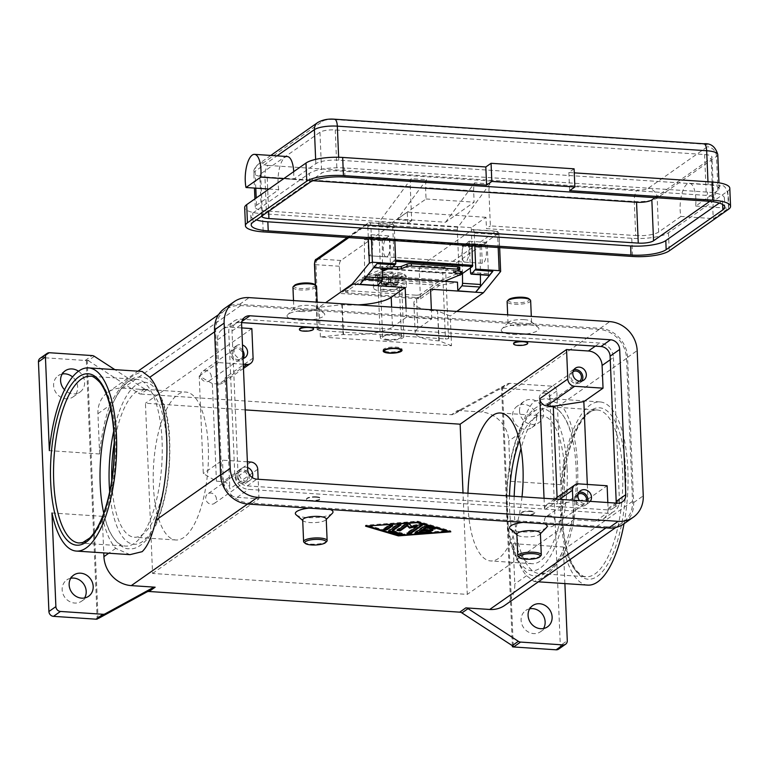 <?xml version="1.0" encoding="UTF-8"?>
<svg xmlns="http://www.w3.org/2000/svg" width="769" height="769" viewBox="0 0 769 769"><rect width="100%" height="100%" fill="white"/><g stroke="black" fill="none" stroke-linecap="round" stroke-linejoin="round"><path stroke-width="0.58" stroke-dasharray="3.85 2.88" d="M110.698 409.021A83.552 30.702 93.8 0 1 114.225 400.524A83.552 30.702 93.8 0 1 127.769 382.203A83.552 30.702 93.8 0 1 136.69 379.348A83.552 30.702 93.8 0 1 162.086 441.012A83.552 30.702 93.8 0 1 134.517 543.241A83.552 30.702 93.8 0 1 125.597 546.086A83.552 30.702 93.8 0 1 106.141 522.122A83.552 30.702 93.8 0 1 103.757 513.231M383.443 350.51A9.42 2.49 -2.4 0 1 383.164 349.953A9.42 2.49 -2.4 0 1 396.064 347.107A9.42 2.49 -2.4 0 1 401.985 349.164A9.42 2.49 -2.4 0 1 401.764 349.741M401.658 349.857A9.42 2.49 -2.4 0 1 389.085 352A9.42 2.49 -2.4 0 1 383.558 350.616M383.856 291.432A16.485 4.354 177.6 0 0 406.436 286.452A16.485 4.354 177.6 0 0 396.064 282.857A16.485 4.354 177.6 0 0 373.494 287.837A16.485 4.354 177.6 0 0 383.856 291.432M383.568 284.617A16.485 4.354 177.6 0 0 385.817 284.722L386.509 279.56L390.796 276.552L400.216 277.186L401.966 275.956L392.546 275.331L392.921 284.405L394.67 283.184L395.487 277.936L397.909 276.244A16.485 4.354 177.6 0 0 395.785 276.052A16.485 4.354 177.6 0 0 393.536 275.956L393.44 273.687L392.459 272.034L388.172 275.042L378.752 274.418L377.012 275.638L386.432 276.263L386.807 285.337L385.067 286.568L383.866 282.732L381.453 284.434A16.485 4.354 177.6 0 0 383.568 284.617M392.546 275.331L396.833 272.322L397.813 273.975L397.909 276.244M457.142 270.842L455.046 270.582A3.297 0.548 0 0 1 453.652 270.294A3.297 0.548 0 0 1 453.489 270.121A3.297 0.548 0 0 1 453.729 269.919L453.729 272.245M459.526 269.852L459.526 267.535A3.297 0.548 180 0 0 459.756 267.333M415.856 295.171A3.297 0.875 177.6 0 0 418.374 295.056A3.297 0.875 177.6 0 0 420.134 294.517L420.23 296.786A3.297 0.875 -2.4 0 1 418.471 297.324A3.297 0.875 -2.4 0 1 415.952 297.44L415.856 295.171L347.675 290.624L347.761 292.893L415.952 297.44M347.761 292.893A3.297 0.875 -2.4 0 1 345.963 292.499A3.297 0.875 -2.4 0 1 345.694 292.182A3.297 0.875 -2.4 0 1 345.925 291.836L345.829 289.567A3.297 0.875 177.6 0 0 345.598 289.913A3.297 0.875 177.6 0 0 345.867 290.23A3.297 0.875 177.6 0 0 347.675 290.624M393.238 266.68L389.027 266.824L385.884 268.477M448.519 338.475A2.355 0.625 -2.4 0 1 447.26 338.869A2.355 0.625 -2.4 0 1 445.453 338.946L442.694 273.13A2.355 0.625 177.6 0 0 444.501 273.053A2.355 0.625 177.6 0 0 445.76 272.668L448.519 338.475L451.134 336.639L451.509 345.723L320.385 336.995L343.541 334.515A37.681 9.949 -2.4 0 0 372.35 333.294A37.681 9.949 -2.4 0 0 392.459 327.046L391.623 307.1M371.437 239.092L370.898 226.144A4.71 1.73 -86.2 0 0 369.466 222.664A4.71 1.73 -86.2 0 0 368.957 222.827L317.501 258.932A4.71 1.73 -86.2 0 0 315.944 264.69L318.702 330.507A2.355 0.625 -2.4 0 1 317.414 330.228A2.355 0.625 -2.4 0 1 317.222 329.997A2.355 0.625 -2.4 0 1 317.386 329.747L315.521 285.164M430.525 289.221L416.567 299.006A37.681 9.949 177.6 0 0 413.885 302.909A37.681 9.949 177.6 0 0 416.942 306.61A37.681 9.949 177.6 0 0 437.58 311.128L439.262 340.888L451.509 345.723M439.262 340.888L438.82 340.859A37.681 9.949 -2.4 0 1 418.182 336.341A37.681 9.949 -2.4 0 1 415.135 332.641A37.681 9.949 -2.4 0 1 417.817 328.738L431.765 318.943L406.417 317.261L392.459 327.046M555.189 521.545A5.796 5.162 54.9 0 0 552.055 516.384A5.796 5.162 54.9 0 0 546.49 516.451A5.796 5.162 54.9 0 0 544.442 520.834A5.796 5.162 54.9 0 0 547.566 525.996A5.796 5.162 54.9 0 0 553.142 525.929A5.796 5.162 54.9 0 0 555.189 521.545M578.999 492.285A7.296 6.508 54.9 0 0 577.019 493.189A7.296 6.508 54.9 0 0 574.443 498.706A7.296 6.508 54.9 0 0 578.384 505.214A7.296 6.508 54.9 0 0 585.411 505.137A7.296 6.508 54.9 0 0 587.872 501.215M590.246 501.369A7.296 6.508 -125.1 0 1 588.9 502.686A7.296 6.508 -125.1 0 1 579.518 500.657M578.125 494.256A5.796 5.162 54.9 0 0 577.884 494.419A5.796 5.162 54.9 0 0 575.837 498.802A5.796 5.162 54.9 0 0 578.97 503.964A5.796 5.162 54.9 0 0 584.536 503.906A5.796 5.162 54.9 0 0 586.43 501.119M211.312 376.454A5.796 5.162 54.9 0 0 208.178 371.292A5.796 5.162 54.9 0 0 202.612 371.35A5.796 5.162 54.9 0 0 200.565 375.733A5.796 5.162 54.9 0 0 203.689 380.895A5.796 5.162 54.9 0 0 209.264 380.838A5.796 5.162 54.9 0 0 211.312 376.454M242.706 350.385A7.296 6.508 54.9 0 0 233.142 348.088A7.296 6.508 54.9 0 0 230.565 353.615A7.296 6.508 54.9 0 0 234.507 360.123A7.296 6.508 54.9 0 0 241.533 360.046A7.296 6.508 54.9 0 0 243.052 358.479A7.296 6.508 -125.1 0 1 234.055 351.164A7.296 6.508 -125.1 0 1 236.631 345.646A7.296 6.508 -125.1 0 1 242.485 345.012M231.959 353.711A5.796 5.162 54.9 0 0 235.093 358.873A5.796 5.162 54.9 0 0 240.668 358.806A5.796 5.162 54.9 0 0 242.716 354.422A5.796 5.162 54.9 0 0 239.582 349.261A5.796 5.162 54.9 0 0 234.007 349.328A5.796 5.162 54.9 0 0 231.959 353.711M550.056 398.996A5.796 5.162 54.9 0 0 546.922 393.834A5.796 5.162 54.9 0 0 541.347 393.901A5.796 5.162 54.9 0 0 539.3 398.284A5.796 5.162 54.9 0 0 542.433 403.446A5.796 5.162 54.9 0 0 548.009 403.379A5.796 5.162 54.9 0 0 550.056 398.996M573.857 369.745A7.296 6.508 54.9 0 0 571.886 370.639A7.296 6.508 54.9 0 0 569.3 376.156A7.296 6.508 54.9 0 0 573.251 382.664A7.296 6.508 54.9 0 0 580.268 382.587A7.296 6.508 54.9 0 0 581.787 381.039M572.992 371.706A5.796 5.162 54.9 0 0 572.751 371.869A5.796 5.162 54.9 0 0 570.704 376.252A5.796 5.162 54.9 0 0 573.828 381.414A5.796 5.162 54.9 0 0 579.403 381.357A5.796 5.162 54.9 0 0 579.634 381.184M216.454 499.004A5.796 5.162 54.9 0 0 213.321 493.842A5.796 5.162 54.9 0 0 207.745 493.9A5.796 5.162 54.9 0 0 205.698 498.283A5.796 5.162 54.9 0 0 208.832 503.445A5.796 5.162 54.9 0 0 214.397 503.387A5.796 5.162 54.9 0 0 216.454 499.004M235.698 476.165A7.296 6.508 54.9 0 0 239.64 482.672A7.296 6.508 54.9 0 0 246.666 482.596A7.296 6.508 54.9 0 0 249.252 477.068A7.296 6.508 54.9 0 0 245.301 470.561A7.296 6.508 54.9 0 0 238.284 470.638A7.296 6.508 54.9 0 0 235.698 476.165M252.222 477.549A7.296 6.508 -125.1 0 1 250.156 480.144A7.296 6.508 -125.1 0 1 243.129 480.221A7.296 6.508 -125.1 0 1 239.188 473.714A7.296 6.508 -125.1 0 1 241.774 468.186A7.296 6.508 -125.1 0 1 247.618 467.552M237.102 476.261A5.796 5.162 54.9 0 0 240.226 481.423A5.796 5.162 54.9 0 0 245.801 481.356A5.796 5.162 54.9 0 0 247.849 476.972A5.796 5.162 54.9 0 0 244.715 471.81A5.796 5.162 54.9 0 0 239.149 471.868A5.796 5.162 54.9 0 0 237.102 476.261M383.135 270.034A2.355 0.865 93.8 0 1 382.693 268.852L456.997 273.802A2.355 0.865 -86.2 0 0 457.68 275.091A2.355 0.865 -86.2 0 0 457.93 275.004L462.063 271.938M388.191 255.404A9.42 3.461 -86.2 0 0 390.268 244.955A9.42 3.461 -86.2 0 0 387.403 238.082A9.42 3.461 -86.2 0 0 385.375 239.553L367.89 238.39A9.42 3.461 93.8 0 1 368.918 237.237A9.42 3.461 93.8 0 1 369.927 236.919A9.42 3.461 93.8 0 1 372.792 243.869A9.42 3.461 93.8 0 1 370.706 254.241A9.42 3.461 93.8 0 1 368.678 255.712A9.42 3.461 93.8 0 1 368.611 255.712L386.096 256.875A9.42 3.461 93.8 0 1 383.289 249.925A9.42 3.461 93.8 0 1 385.375 239.553L464.043 244.792A9.42 3.461 93.8 0 1 466.081 243.312A9.42 3.461 93.8 0 1 468.946 250.194A9.42 3.461 93.8 0 1 466.87 260.643A9.42 3.461 93.8 0 1 464.832 262.114A9.42 3.461 93.8 0 1 464.774 262.114L482.259 263.277A9.42 3.461 -86.2 0 0 482.317 263.277A9.42 3.461 -86.2 0 0 484.355 261.806A9.42 3.461 -86.2 0 0 486.431 251.434A9.42 3.461 -86.2 0 0 483.566 244.484A9.42 3.461 -86.2 0 0 482.557 244.802A9.42 3.461 -86.2 0 0 481.529 245.955L464.043 244.792A9.42 3.461 -86.2 0 0 461.967 255.164A9.42 3.461 -86.2 0 0 464.774 262.114L386.096 256.875A9.42 3.461 -86.2 0 0 386.153 256.875A9.42 3.461 -86.2 0 0 388.191 255.404M727.897 194.634A21.196 7.786 -86.2 0 0 722.197 185.483A21.196 7.786 -86.2 0 0 714.507 196.566A21.196 7.786 -86.2 0 0 713.67 218.636L728.474 208.245A21.196 7.786 -86.2 0 0 727.897 194.634M293.71 171.65A21.196 7.786 93.8 0 1 293.575 179.302L315.828 163.691A17.658 4.662 -2.4 0 1 338.764 160.192L708.095 184.771A17.658 4.662 -2.4 0 1 719.198 188.626A17.658 4.662 -2.4 0 1 717.948 190.452L695.695 206.063A21.196 7.786 -86.2 0 0 695.118 192.452A21.196 7.786 -86.2 0 0 689.409 183.301A21.196 7.786 -86.2 0 0 681.719 194.384A21.196 7.786 -86.2 0 0 680.892 216.454L713.67 218.636M293.575 179.302L283.742 178.648M268.939 189.03L278.772 189.693L256.519 205.304A17.658 4.662 -2.4 0 0 255.26 207.13A17.658 4.662 -2.4 0 0 266.362 210.985L411.694 220.655L410.271 186.617A9.42 3.461 93.8 0 1 411.021 179.475A9.42 3.461 93.8 0 1 411.271 178.629L426.574 179.648A9.42 3.461 -86.2 0 0 426.324 180.494A9.42 3.461 -86.2 0 0 425.565 187.636L426.045 198.979L397.458 219.04L445.53 222.241L474.117 202.18L473.646 190.827A9.42 3.461 93.8 0 1 474.396 183.695A9.42 3.461 93.8 0 1 474.656 182.849L489.949 183.868A9.42 3.461 -86.2 0 0 489.699 184.714A9.42 3.461 -86.2 0 0 488.94 191.846L490.372 225.894L635.703 235.564L634.271 201.526A9.42 3.461 93.8 0 1 635.031 194.384A9.42 3.461 93.8 0 1 637.386 190.001A8.238 2.172 177.6 0 0 648.084 188.367L707.393 146.754A8.238 2.172 177.6 0 0 702.799 144.101L333.467 119.522A9.42 3.461 93.8 0 1 334.467 119.195M530.648 300.65A11.775 3.105 -2.4 0 1 514.519 304.207A11.775 3.105 -2.4 0 1 507.117 301.64M528.985 298.814A10.593 2.797 -2.4 0 1 525.977 301.804A10.593 2.797 -2.4 0 1 514.913 302.765A10.593 2.797 -2.4 0 1 508.617 299.67M524.15 319.644A11.775 3.105 -2.4 0 1 531.071 321.384A11.775 3.105 -2.4 0 1 531.552 322.211A11.775 3.105 -2.4 0 1 515.422 325.768A11.775 3.105 -2.4 0 1 508.021 323.201A11.775 3.105 -2.4 0 1 508.434 322.326A11.775 3.105 -2.4 0 1 524.15 319.644M513.096 334.409A18.841 4.97 177.6 0 0 532.763 332.698A18.841 4.97 177.6 0 0 538.117 327.392A18.841 4.97 177.6 0 0 527.053 324.614A18.841 4.97 177.6 0 0 501.917 328.911A18.841 4.97 177.6 0 0 513.096 334.409M521.824 341.244A7.065 1.865 -2.4 0 1 523.256 341.292A7.065 1.865 -2.4 0 1 524.573 341.426M527.707 342.83A7.065 1.865 -2.4 0 1 518.027 344.964A7.065 1.865 -2.4 0 1 513.586 343.426M540.886 555.699A11.775 3.105 -2.4 0 1 525.179 558.381A11.775 3.105 -2.4 0 1 518.258 556.641M540.396 533.273A11.775 3.105 -2.4 0 1 539.982 534.138A11.775 3.105 -2.4 0 1 524.275 536.82A11.775 3.105 -2.4 0 1 517.354 535.089A11.775 3.105 -2.4 0 1 516.874 534.253M546.509 527.553A18.841 4.97 -2.4 0 1 521.372 531.85A18.841 4.97 -2.4 0 1 510.299 529.072M523.112 522.372A18.841 4.97 -2.4 0 1 535.33 522.055A18.841 4.97 -2.4 0 1 544.596 523.804M525.14 514.721A7.065 1.865 -2.4 0 1 520.7 513.183A7.065 1.865 -2.4 0 1 530.379 511.049A7.065 1.865 -2.4 0 1 534.82 512.587A7.065 1.865 -2.4 0 1 525.14 514.721M530.399 511.5A7.065 1.865 177.6 0 0 520.719 513.634A7.065 1.865 177.6 0 0 525.16 515.172A7.065 1.865 177.6 0 0 534.84 513.038A7.065 1.865 177.6 0 0 530.399 511.5M292.951 287.385A11.775 3.105 177.6 0 0 300.352 289.951A11.775 3.105 177.6 0 0 316.482 286.395M294.45 285.414A10.593 2.797 177.6 0 0 300.737 288.51A10.593 2.797 177.6 0 0 311.801 287.548A10.593 2.797 177.6 0 0 314.819 284.568M301.256 311.512A11.775 3.105 177.6 0 0 317.386 307.956A11.775 3.105 177.6 0 0 316.895 307.129A11.775 3.105 177.6 0 0 309.974 305.389A11.775 3.105 177.6 0 0 294.267 308.071A11.775 3.105 177.6 0 0 293.854 308.946A11.775 3.105 177.6 0 0 301.256 311.512M298.92 320.154A18.841 4.97 177.6 0 0 318.587 318.443A18.841 4.97 177.6 0 0 323.951 313.137A18.841 4.97 177.6 0 0 312.877 310.359A18.841 4.97 177.6 0 0 287.741 314.656A18.841 4.97 177.6 0 0 298.92 320.154M307.658 326.988A7.065 1.865 -2.4 0 1 309.09 327.036A7.065 1.865 -2.4 0 1 310.407 327.171M313.492 328.805A7.065 1.865 -2.4 0 1 303.861 330.708A7.065 1.865 -2.4 0 1 299.41 329.17M304.091 542.395A11.775 3.105 177.6 0 0 311.003 544.125A11.775 3.105 177.6 0 0 326.719 541.443M302.698 519.998A11.775 3.105 177.6 0 0 303.188 520.834A11.775 3.105 177.6 0 0 310.099 522.564A11.775 3.105 177.6 0 0 325.816 519.882A11.775 3.105 177.6 0 0 326.229 519.017M332.343 513.298A18.841 4.97 -2.4 0 1 307.196 517.595A18.841 4.97 -2.4 0 1 296.132 514.817M308.936 508.117A18.841 4.97 -2.4 0 1 321.154 507.8A18.841 4.97 -2.4 0 1 330.43 509.549M316.203 496.793A7.065 1.865 177.6 0 0 306.533 498.927A7.065 1.865 177.6 0 0 310.974 500.465A7.065 1.865 177.6 0 0 320.644 498.331A7.065 1.865 177.6 0 0 316.203 496.793M316.222 497.245A7.065 1.865 177.6 0 0 306.552 499.379A7.065 1.865 177.6 0 0 310.993 500.917A7.065 1.865 177.6 0 0 320.663 498.783A7.065 1.865 177.6 0 0 316.222 497.245M514.173 496.303A83.552 30.702 -86.2 0 0 514.259 511.991A83.552 30.702 -86.2 0 0 539.655 573.645A83.552 30.702 -86.2 0 0 548.576 570.8A83.552 30.702 -86.2 0 0 562.11 552.469A83.552 30.702 -86.2 0 0 576.144 468.561A83.552 30.702 -86.2 0 0 570.204 430.871A83.552 30.702 -86.2 0 0 550.748 406.907A83.552 30.702 -86.2 0 0 541.828 409.762A83.552 30.702 -86.2 0 0 521.026 448.356M519.46 440.618A74.132 27.242 93.8 0 1 541.972 415.76A74.132 27.242 93.8 0 1 564.504 470.474A74.132 27.242 93.8 0 1 532.119 563.706A74.132 27.242 93.8 0 1 509.587 509.001A74.132 27.242 93.8 0 1 509.491 495.995M522.007 496.832A74.132 27.242 93.8 0 1 490.603 560.937A74.132 27.242 93.8 0 1 468.061 506.233A74.132 27.242 93.8 0 1 467.965 493.227M114.283 442.598A74.132 27.242 93.8 0 1 144.226 389.287A74.132 27.242 93.8 0 1 166.758 444.001A74.132 27.242 93.8 0 1 134.373 537.233A74.132 27.242 93.8 0 1 111.841 482.528A74.132 27.242 93.8 0 1 111.765 480.423M208.284 446.76A74.132 27.242 -86.2 0 0 185.742 392.055A74.132 27.242 -86.2 0 0 153.367 485.287A74.132 27.242 -86.2 0 0 175.899 539.992A74.132 27.242 -86.2 0 0 208.284 446.76M624.034 523.718A91.799 33.73 -86.2 0 0 599.964 401.918A91.799 33.73 -86.2 0 0 590.159 405.052A91.799 33.73 -86.2 0 0 560.745 484.672L510.472 481.327L508.79 441.002A28.261 25.204 54.9 0 0 481.423 412.03L457.555 410.444A4.71 4.201 54.9 0 0 458.68 410.358A4.71 4.201 54.9 0 0 459.718 409.973L507.559 383.827A4.71 4.201 -125.1 0 1 508.597 383.443A4.71 4.201 -125.1 0 1 509.722 383.356L552.257 386.192A4.71 4.201 -125.1 0 1 555.401 387.73A4.71 4.201 -125.1 0 1 556.814 391.017L560.745 484.672M504.781 605.366A28.261 25.204 54.9 0 0 514.778 583.979L513.086 543.664A91.799 33.73 -86.2 0 0 526.573 575.712L534.147 581.537L541.587 578.25C550.7 573.03 559.044 562.812 566.628 547.605A91.799 33.73 -86.2 0 0 560.63 404.629L546.336 398.352L534.176 401.331C528.572 406.782 524.045 417.25 520.575 432.736A91.799 33.73 -86.2 0 0 510.472 481.327M146.869 389.758L140.765 394.045A4.71 4.201 -125.1 0 1 139.631 393.815A4.71 4.201 -125.1 0 1 138.555 393.295L144.659 389.008A4.71 4.201 54.9 0 0 145.735 389.527A4.71 4.201 54.9 0 0 146.869 389.758L123.011 388.172A28.261 25.204 54.9 0 0 107.92 392.277A28.261 25.204 54.9 0 0 97.932 413.664L99.614 453.979A91.799 33.73 93.8 0 1 109.717 405.388C117.301 390.181 125.645 379.973 134.758 374.743L142.198 371.456M99.614 453.979L49.351 450.634M51.965 512.971L102.229 516.316L103.767 552.892M130.009 554.641L115.715 548.364A91.799 33.73 93.8 0 1 102.229 516.316M509.722 383.356L502.743 388.258A4.71 4.201 54.9 0 0 501.619 388.335A4.71 4.201 54.9 0 0 501.58 388.345L502.445 387.73A4.71 4.201 54.9 0 0 501.455 388.105L453.614 414.26A4.71 4.201 -125.1 0 1 452.576 414.645A4.71 4.201 -125.1 0 1 451.451 414.722L457.555 410.444M94.356 356.326L88.252 360.603A4.71 4.201 54.9 0 0 87.214 360.094L86.349 360.709A4.71 4.201 54.9 0 0 86.301 360.69A4.71 4.201 54.9 0 0 85.167 360.459L42.631 357.633A4.71 4.201 54.9 0 0 40.113 358.316M556.814 391.017L549.835 395.92A4.71 4.201 54.9 0 0 548.422 392.623A4.71 4.201 54.9 0 0 545.279 391.085L552.257 386.192M558.64 649.113A4.71 4.201 54.9 0 0 559.159 648.68A4.71 4.201 54.9 0 0 560.303 645.556L567.282 640.654M78.476 371.225A12.948 11.554 -125.1 0 1 84.628 382.222A12.948 11.554 -125.1 0 1 80.043 392.027A12.948 11.554 -125.1 0 1 64.558 389.777M62.202 374.013A12.948 11.554 54.9 0 0 58.184 375.714A12.948 11.554 54.9 0 0 53.609 385.519A12.948 11.554 54.9 0 0 60.607 397.064A12.948 11.554 54.9 0 0 73.065 396.919A12.948 11.554 54.9 0 0 77.65 387.124A12.948 11.554 54.9 0 0 72.565 376.935M529.697 608.808A12.948 11.554 54.9 0 0 525.688 610.509A12.948 11.554 54.9 0 0 521.103 620.314A12.948 11.554 54.9 0 0 528.101 631.858A12.948 11.554 54.9 0 0 540.569 631.714A12.948 11.554 54.9 0 0 543.529 628.523M70.758 578.269A12.948 11.554 54.9 0 0 66.749 579.961A12.948 11.554 54.9 0 0 62.164 589.765A12.948 11.554 54.9 0 0 69.172 601.31A12.948 11.554 54.9 0 0 81.629 601.175A12.948 11.554 54.9 0 0 84.59 597.974M519.527 411.165A12.948 11.554 -125.1 0 1 524.102 401.37A12.948 11.554 -125.1 0 1 536.56 401.226A12.948 11.554 -125.1 0 1 543.558 412.77A12.948 11.554 -125.1 0 1 538.982 422.575A12.948 11.554 -125.1 0 1 526.525 422.71A12.948 11.554 -125.1 0 1 519.527 411.165M536.589 417.663A12.948 11.554 54.9 0 0 529.581 406.128A12.948 11.554 54.9 0 0 517.124 406.263A12.948 11.554 54.9 0 0 512.548 416.067A12.948 11.554 54.9 0 0 519.546 427.602A12.948 11.554 54.9 0 0 532.004 427.468A12.948 11.554 54.9 0 0 536.589 417.663M607.443 526.861L249.041 503.003A28.261 25.204 -125.1 0 1 221.674 474.021L215.676 331.055A28.261 25.204 -125.1 0 1 225.673 309.667A28.261 25.204 -125.1 0 1 240.764 305.562L599.166 329.42A28.261 25.204 -125.1 0 1 626.533 358.392L632.531 501.369A28.261 25.204 -125.1 0 1 622.534 522.757A28.261 25.204 -125.1 0 1 607.443 526.861L605.972 527.89M564.888 583.584L563.35 547.009A91.799 33.73 -86.2 0 0 587.766 585.113M513.086 543.664L563.35 547.009M549.835 395.92L560.303 645.556M513.279 646.114L502.445 387.73M87.214 360.094L98.047 618.478M88.252 360.603L138.555 393.295M140.765 394.045L451.451 414.722M512.365 645.681L501.58 388.345M502.743 388.258L545.279 391.085M86.349 360.709L97.173 619.093M144.659 389.008L114.841 369.629M245.205 409.887L145.437 403.244L152.57 573.453L467.273 594.399L463.015 492.9M218.905 384.048A7.065 6.296 54.9 0 0 222.674 383.02A7.065 6.296 54.9 0 0 225.173 377.675L229.835 488.873A7.065 6.296 54.9 0 0 222.991 481.634L216.435 481.192L203.304 473.617L199.209 376.031L212.35 383.606L218.905 384.048L243.398 366.861M212.35 383.606L216.435 481.192M247.378 461.813L222.491 460.16L203.304 473.617M544.048 498.293L544.539 509.818A7.065 6.296 54.9 0 1 547.028 504.474A7.065 6.296 54.9 0 1 550.806 503.445L557.362 503.887L557.092 497.418M587.314 484.441L587.939 499.216L557.362 503.887M587.939 499.216L607.126 485.758M607.827 502.541L608.077 508.453A14.13 12.602 -125.1 0 1 603.079 519.142A14.13 12.602 -125.1 0 1 595.533 521.199L573.684 519.738L467.273 594.399M613.422 357.527L619.42 500.494A14.13 12.602 -125.1 0 1 614.421 511.193A14.13 12.602 -125.1 0 1 606.876 513.24L248.464 489.382A14.13 12.602 -125.1 0 1 234.785 474.896L228.787 331.92A14.13 12.602 -125.1 0 1 233.786 321.231A14.13 12.602 -125.1 0 1 241.331 319.183L599.743 343.032A14.13 12.602 -125.1 0 1 613.422 357.527L610.25 359.748M680.892 216.454L658.629 232.065A17.658 4.662 -2.4 0 1 635.703 235.564M278.772 189.693A21.196 7.786 93.8 0 1 279.608 167.623A21.196 7.786 93.8 0 1 287.298 156.54M411.694 220.655L407.772 223.404L262.44 213.734A28.261 7.459 -2.4 0 1 244.677 207.572M729.791 188.184A28.261 7.459 -2.4 0 1 727.782 191.106L668.472 232.719A28.261 7.459 -2.4 0 1 631.772 238.313L486.45 228.643L490.372 225.894M695.695 206.063L728.474 208.245M574.107 168.824L568.877 172.496L574.28 172.852M719.284 203.054L722.485 200.815A27.078 7.152 177.6 0 0 724.408 198.008A27.078 7.152 177.6 0 0 707.374 192.106L344.599 167.959A27.078 7.152 177.6 0 0 309.436 173.323L252.741 213.1A27.078 7.152 177.6 0 0 250.819 215.906A27.078 7.152 177.6 0 0 256.317 219.934M709.768 201.343L712.863 199.171A11.775 3.105 177.6 0 0 713.699 197.95A11.775 3.105 177.6 0 0 706.298 195.384L336.957 170.805A11.775 3.105 177.6 0 0 321.673 173.131L262.364 214.743A11.775 3.105 177.6 0 0 261.527 215.964A11.775 3.105 177.6 0 0 261.585 216.243M655.053 197.671L711.152 158.318A11.775 3.105 177.6 0 0 711.988 157.097A11.775 3.105 177.6 0 0 704.587 154.531L335.246 129.951A11.775 3.105 177.6 0 0 319.962 132.287L260.653 173.89A11.775 3.105 177.6 0 0 259.807 175.111A11.775 3.105 177.6 0 0 267.218 177.677L313.031 180.734M568.877 172.496L569.637 190.645M471.993 245.792L471.234 227.643L485.97 217.3L486.45 228.643M461.198 274.389L462.063 273.793M489.949 183.868L457.901 227.22A2.355 0.865 -86.2 0 0 457.315 229.902L459.141 273.495A2.355 0.865 -86.2 0 0 459.622 275.119M445.53 222.241L474.656 182.849M411.271 178.629L379.223 221.991A2.355 0.865 93.8 0 0 378.646 224.663L380.472 268.256A2.355 0.865 93.8 0 0 381.184 269.996L382.491 270.082M382.491 269.179L381.434 269.919A2.355 0.865 93.8 0 1 381.184 269.996M407.772 223.404L407.291 212.061L392.555 222.404L394.132 260.076L393.824 261.229L383.693 268.333M426.045 198.979L474.117 202.18M426.574 179.648L397.458 219.04M455.421 270.621L397.112 266.747M471.234 227.643L392.555 222.404M485.97 217.3L407.291 212.061M420.23 296.786L436.811 285.155A140.121 51.485 93.8 0 1 442.137 282.242L444.386 281.31M456.997 273.802L442.137 279.916A142.476 52.35 -86.2 0 0 436.359 283.127L420.134 294.517M459.526 267.535L453.729 269.919M345.829 289.567L362.055 278.186A142.476 52.35 93.8 0 1 367.832 274.975L382.693 268.852M395.487 277.936L391.113 277.647L390.296 282.896L388.556 284.117L388.172 275.042M388.556 284.117L384.183 283.828L378.752 274.418M401.966 275.956L397.294 284.703L392.921 284.405M377.012 275.638L382.443 285.049L386.807 285.337M397.294 284.703L395.554 285.924L400.216 277.186M385.817 284.722L388.239 283.021L389.431 286.856L391.181 285.635L390.796 276.552M391.181 285.635L395.554 285.924M382.443 285.049L384.183 283.828M386.432 276.263L382.145 279.272L381.453 284.434M386.509 279.56A14.13 3.73 -2.4 0 0 402.6 276.667A14.13 3.73 -2.4 0 0 396.833 272.322L397.102 272.245C404.119 273.697 407.099 275.408 406.051 277.378A16.485 4.354 -2.4 0 1 385.721 282.454M383.866 282.732L388.239 283.021M389.431 286.856L385.067 286.568M390.296 282.896L394.67 283.184M381.357 282.165A16.485 4.354 -2.4 0 1 373.109 278.762L375.022 275.331L377.762 273.947C378.598 273.072 383.577 272.409 392.699 271.947L392.459 272.034A14.13 3.73 -2.4 0 0 376.377 274.927A14.13 3.73 -2.4 0 0 382.145 279.272M393.536 275.956L391.113 277.647M199.209 376.031L218.406 362.574L217.454 339.879A14.13 12.602 -125.1 0 1 222.452 329.18A14.13 12.602 -125.1 0 1 229.989 327.133L241.764 327.921M224.529 308.456A28.261 25.204 -125.1 0 1 239.62 304.361L600.214 328.353A28.261 25.204 -125.1 0 1 627.581 357.335L633.666 502.58A28.261 25.204 -125.1 0 1 623.678 523.968M241.697 322.596L240.38 322.509A9.42 8.401 54.9 0 0 235.352 323.874A9.42 8.401 54.9 0 0 232.017 331.006L238.111 476.251A9.42 8.401 54.9 0 0 247.233 485.912L607.827 509.905A9.42 8.401 54.9 0 0 612.855 508.54A9.42 8.401 54.9 0 0 616.104 503.089M417.077 525.602L407.022 532.657L407.608 533.186M421.825 524.794L422.498 524.227L419.787 523.939L411.684 525.611L409.329 523.247L405.984 523.314L397.006 529.62L397.592 530.139M411.723 526.525L411.684 525.611M400.245 524.573L400.918 524.006L397.515 523.968L388.614 530.216L389.172 530.764M401.408 533.773L401.985 533.052L392.267 530.168M448.356 531.119L450.759 530.937L417.952 521.209L365.525 525.256L367.967 525.986M368.841 526.246L398.332 534.984L447.5 531.187M368.803 525.477L399.082 534.455L447.481 530.716L417.202 521.738L368.822 525.919M417.99 522.122L417.952 521.209M365.563 526.169L365.525 525.256M450.797 531.84L450.759 530.937M399.121 535.359L399.082 534.455M392.18 525.198L392.853 524.631L389.45 524.593L383.568 528.716L384.144 529.245M434.158 528.418L434.735 527.697L427.17 525.448L424.142 525.688L415.087 532.033L415.673 532.561M429.246 531.648L430.592 531.139L428.573 530.764L419.499 531.456M431.544 530.052L432.851 529.553L431.745 529.168L423.546 528.62M152.57 573.453L258.98 498.793L237.131 497.341A14.13 12.602 -125.1 0 1 223.443 482.855L222.491 460.16M243.292 364.227L218.406 362.574M251.848 328.594L145.437 403.244M258.98 498.793L258.163 479.27M573.684 519.738L572.867 500.215M320.385 336.995L320.01 327.911L451.134 336.639L450.269 315.992L438.013 311.157M456.757 311.435L450.269 315.992M343.099 334.486L341.859 304.755L319.145 307.264L325.633 302.707M358.046 304.87A37.681 9.949 177.6 0 1 342.292 304.784L341.859 304.755M431.765 318.943L431.38 309.753M406.032 308.061L406.417 317.261M319.145 307.264L320.01 327.911L317.386 329.747M318.702 330.507L445.453 338.946M394.824 240.649L394.276 227.701A4.71 1.73 -86.2 0 0 392.844 224.221A4.71 1.73 -86.2 0 0 392.344 224.385L340.878 260.489A4.71 1.73 -86.2 0 0 339.331 266.247L340.465 293.479L420.46 298.805L419.316 271.572A4.71 1.73 93.8 0 1 420.864 265.814L472.329 229.71A4.71 1.73 93.8 0 1 472.829 229.547A4.71 1.73 93.8 0 1 474.262 233.026L474.809 245.974M420.46 298.805L439.647 285.347L457.468 282.185M462.467 273.504L462.246 246.128L465.735 243.677L469.225 241.235L470.34 267.977M382.549 277.196L377.483 276.859L359.661 280.022L340.465 293.479M377.848 285.501L377.483 276.859M391.258 268.842A2.355 0.865 93.8 0 1 390.546 267.103L389.239 235.91L382.26 240.803L382.481 268.256M359.921 284.309L364.016 279.31A2.355 0.865 -86.2 0 0 364.641 276.782L364.333 239.611L371.312 234.718L372.619 265.911A2.355 0.865 -86.2 0 0 373.34 267.641A2.355 0.865 -86.2 0 0 373.753 267.41L377.012 263.632M489.161 275.35A2.355 0.865 93.8 0 1 488.45 273.62L487.142 242.427L480.164 247.32L480.385 274.773M469.225 241.235L487.142 242.427M462.246 246.128L480.164 247.32M364.333 239.611L382.26 240.803M371.312 234.718L389.239 235.91M492.842 271.342L474.915 269.948M394.93 264.623L377.012 263.431M481.529 245.955L482.259 263.277M368.611 255.712L367.89 238.39M439.647 285.347L359.661 280.022M382.501 271.255L367.832 277.292A140.121 51.485 -86.2 0 0 362.507 280.214L345.925 291.836M394.324 284.088A11.775 3.105 177.6 0 0 378.194 287.635A11.775 3.105 177.6 0 0 385.605 290.201A11.775 3.105 177.6 0 0 401.726 286.654A11.775 3.105 177.6 0 0 394.324 284.088M387.691 340.129A11.775 3.105 -2.4 0 1 380.29 337.562A11.775 3.105 -2.4 0 1 396.419 334.015A11.775 3.105 -2.4 0 1 403.821 336.582A11.775 3.105 -2.4 0 1 387.691 340.129M395.545 334.621A9.42 2.49 -2.4 0 1 401.466 336.678A9.42 2.49 -2.4 0 1 388.566 339.523A9.42 2.49 -2.4 0 1 382.645 337.466A9.42 2.49 -2.4 0 1 395.545 334.621M393.449 284.693A9.42 2.49 -2.4 0 1 399.371 286.75A9.42 2.49 -2.4 0 1 386.471 289.596A9.42 2.49 -2.4 0 1 380.549 287.539A9.42 2.49 -2.4 0 1 393.449 284.693M567.118 468.638A81.197 29.837 93.8 0 1 540.328 567.983A81.197 29.837 93.8 0 1 506.973 510.837A81.197 29.837 93.8 0 1 533.763 411.482A81.197 29.837 93.8 0 1 567.118 468.638M397.813 273.975A16.485 4.354 -2.4 0 1 406.051 277.378L406.436 286.452M387.518 267.333L387.518 268.592M472.329 229.71L495.717 231.267A2.355 2.096 -125.1 0 1 497.995 233.68L446.529 269.784A2.355 0.865 -86.2 0 0 445.76 272.668M419.316 271.572L442.694 273.13A4.71 1.73 93.8 0 1 444.251 267.372A2.355 2.096 -125.1 0 1 446.529 269.784M500.494 271.851L498.966 235.333A2.355 0.865 -86.2 0 0 497.995 233.68M474.262 233.026L497.649 234.583A2.355 0.625 -2.4 0 1 498.937 234.862A2.355 0.625 -2.4 0 1 499.129 235.093A2.355 0.625 -2.4 0 1 498.966 235.333M348.857 237.592L366.871 224.952A2.355 2.096 -125.1 0 1 368.957 222.827L392.344 224.385M339.331 266.247L315.944 264.69A2.355 0.625 -2.4 0 1 314.656 264.411A2.355 0.625 -2.4 0 1 314.463 264.18M366.871 224.952A2.355 0.865 93.8 0 1 367.832 226.605A2.355 0.625 -2.4 0 1 369.091 226.221A2.355 0.625 -2.4 0 1 370.898 226.144L394.276 227.701M367.832 226.605L368.351 238.89M416.567 299.006L417.817 328.738M461.823 274.139L461.823 272.274M717.775 154.579A17.658 4.662 -2.4 0 1 716.516 156.415L657.207 198.027A17.658 4.662 -2.4 0 1 634.271 201.526L488.94 191.846M473.646 190.827L425.565 187.636M333.467 119.522A8.238 2.172 177.6 0 0 322.759 121.156L263.45 162.768A8.238 2.172 177.6 0 0 268.045 165.412A9.42 3.461 -86.2 0 0 265.69 169.805A9.42 3.461 -86.2 0 0 264.94 176.937A17.658 4.662 -2.4 0 1 253.837 173.092A17.658 4.662 -2.4 0 1 255.087 171.256L277.042 155.857M268.045 165.412L637.386 190.001M322.759 121.156A9.42 8.401 54.9 0 0 317.732 122.521M263.45 162.768A9.42 8.401 54.9 0 0 258.422 164.133A9.42 8.401 54.9 0 0 257.384 165.008A9.42 8.401 54.9 0 0 255.087 171.256L255.798 188.165M658.629 232.065L657.207 198.027A9.42 8.401 54.9 0 0 654.381 191.433A9.42 8.401 54.9 0 0 648.084 188.367M717.948 190.452L716.516 156.415A9.42 8.401 54.9 0 0 713.69 149.82A9.42 8.401 54.9 0 0 707.393 146.754M703.808 143.784A9.42 3.461 -86.2 0 0 702.799 144.101M113.754 430.919A81.197 29.837 93.8 0 1 146.148 382.433A81.197 29.837 93.8 0 1 169.372 442.165A81.197 29.837 93.8 0 1 144.053 540.376A81.197 29.837 93.8 0 1 109.688 491.939M622.63 471.657A83.552 30.702 -86.2 0 0 597.234 410.002A83.552 30.702 -86.2 0 0 588.304 412.847A83.552 30.702 -86.2 0 0 560.736 515.086A83.552 30.702 -86.2 0 0 586.132 576.74A83.552 30.702 -86.2 0 0 595.052 573.885A83.552 30.702 -86.2 0 0 622.63 471.657M562.052 515.836A85.907 31.567 93.8 0 1 590.4 410.723A85.907 31.567 93.8 0 1 625.687 471.195A85.907 31.567 93.8 0 1 597.34 576.308A85.907 31.567 93.8 0 1 562.052 515.836M136.69 379.348L90.213 376.252A83.552 30.702 93.8 0 1 115.61 437.917A83.552 30.702 93.8 0 1 88.041 540.146A83.552 30.702 93.8 0 1 79.111 542.991L125.597 546.086M459.718 409.973L453.614 414.26M85.167 360.459L92.145 355.566M501.455 388.105L507.559 383.827M249.041 503.003L247.57 504.031M49.61 352.74L42.631 357.633M599.166 329.42L481.423 412.03M240.764 305.562L123.011 388.172M115.715 548.364L108.775 553.228M526.573 575.712L514.778 583.979M632.531 501.369L566.628 547.605M97.932 413.664L109.717 405.388M214.618 331.795L215.676 331.055M520.575 432.736L508.79 441.002M221.674 474.021L220.607 474.771M626.533 358.392L560.63 404.629M250.905 462.054L222.991 481.634M257.74 469.292L229.835 488.873M608.077 508.453L615.758 503.07M616.142 502.791L619.42 500.494M578.721 483.864L550.806 503.445M410.271 186.617L264.94 176.937L266.362 210.985M708.095 184.771L707.97 181.753M338.764 160.192L338.639 157.261M256.519 205.304L256.212 197.96M315.646 159.385L315.828 163.691M722.629 204.448L722.485 200.815M707.759 201.18L707.374 192.106M344.983 177.033L344.599 167.959M309.82 182.397L309.436 173.323M253.126 222.174L252.741 213.1M267.218 177.677L268.621 211.302M711.152 158.318L712.863 199.171M704.587 154.531L706.298 195.384M727.782 191.106L728.541 209.264M668.472 232.719L669.232 250.877M631.772 238.313L632.541 256.471M262.44 213.734L263.2 231.892M335.246 129.951L336.957 170.805M260.653 173.89L262.364 214.743M319.962 132.287L321.673 173.131M457.901 227.22L379.223 221.991M459.458 275.11L457.93 275.004M395.689 261.354L393.824 261.229M382.491 269.986L381.434 269.919M457.315 229.902L378.646 224.663M459.141 273.495L380.472 268.256M395.641 260.172L394.132 260.076M367.832 274.975L442.137 279.916M373.494 287.837L373.109 278.762A16.485 4.354 -2.4 0 1 393.44 273.687M229.989 327.133L241.331 319.183M217.454 339.879L228.787 331.92M595.533 521.199L606.876 513.24M600.214 328.353L609.807 321.625M239.62 304.361L249.214 297.622M633.666 502.58L643.259 495.842M627.581 357.335L637.174 350.606M240.38 322.509L241.947 321.413M232.017 331.006L241.61 324.278M238.111 476.251L247.705 469.523M247.233 485.912L256.827 479.174M607.827 509.905L617.42 503.176M397.044 530.523L397.006 529.62M406.022 524.227L405.984 523.314M409.368 524.15L409.329 523.247M419.826 524.852L419.787 523.939M422.402 524.958L422.373 524.41M407.061 533.571L407.022 532.657M400.812 524.737L400.793 524.189M397.554 524.881L397.515 523.968M402.014 533.955L401.985 533.052M388.653 531.129L388.614 530.216M392.748 525.362L392.728 524.814M383.606 529.63L383.568 528.716M389.489 525.496L389.45 524.593M427.208 526.361L427.17 525.448M424.18 526.592L424.142 525.688M434.773 528.601L434.735 527.697M431.784 530.072L431.745 529.168M428.612 531.667L428.573 530.764M415.125 532.946L415.087 532.033M223.443 482.855L234.785 474.896M253.088 358.094L225.173 377.675M595.321 346.137L599.743 343.032M559.496 499.321L544.539 509.818M237.131 497.341L248.464 489.382M342.292 304.784L343.541 334.515M438.82 340.859L437.58 311.128M340.878 260.489L317.501 258.932A2.355 2.096 54.9 0 0 316.242 259.278M420.864 265.814L444.251 267.372L495.717 231.267A4.71 1.73 93.8 0 1 496.216 231.104A4.71 1.73 93.8 0 1 497.649 234.583L498.187 247.531M470.532 272.428L488.45 273.62M364.641 276.782L366.179 276.888M372.619 265.911L390.546 267.103M362.055 278.186L436.359 283.127M367.832 277.292L442.137 282.242M391.258 268.833L391.258 266.651M455.046 271.697L455.046 270.582M562.11 552.469C557.371 565.311 543.001 578.25 535.714 575.741C522.92 577.586 506.771 548.758 506.636 511.318C505.733 481.702 509.712 455.411 518.585 432.457C526.188 411.992 539.963 402.485 547.124 404.302C554.68 402.783 567.214 417.509 570.204 430.871M106.141 522.122C109.438 536.031 121.54 549.97 129.221 548.691C136.824 550.296 149.878 541.116 157.635 520.853C166.594 497.851 170.612 471.455 169.709 441.675C169.372 404.186 153.838 375.695 140.631 377.252C132.047 375.849 123.242 383.616 114.225 400.524M383.164 349.953L383.212 351.087M453.489 270.121L453.489 272.447M345.694 292.182L345.598 289.913M499.658 247.628L499.129 235.093C499.283 232.93 498.312 231.594 496.216 231.104L472.829 229.547M317.222 329.997L315.338 285.011M413.885 302.909L415.135 332.641M585.411 505.137L588.9 502.686M553.142 525.929L584.536 503.906M241.533 360.046L245.023 357.595M209.264 380.838L240.668 358.806M580.268 382.587L583.758 380.136M548.009 403.379L579.403 381.357M246.666 482.596L250.156 480.144M214.397 503.387L245.801 481.356M369.927 236.919L387.403 238.082M466.081 243.312L483.566 244.484M689.409 183.301L722.197 185.483M270.803 155.444L258.422 164.133C254.799 167.306 253.27 170.285 253.837 173.092L254.462 188.069M531.552 322.211L531.312 316.395M531.071 321.384L538.117 327.392M317.386 307.956L317.136 302.15M323.951 313.137L316.895 307.129M532.119 563.706L490.603 560.937M144.226 389.287L185.742 392.055M550.748 406.907L597.234 410.002C595.129 409.666 587.199 410.012 577.961 427.314C566.618 450.826 561.37 480.25 562.216 515.595C563.6 541.472 568.32 559.784 576.394 570.54C581.095 575.356 584.344 577.423 586.132 576.74L539.655 573.645M599.964 401.918L546.336 398.352M65.163 370.821L58.184 375.714M532.667 605.616L525.688 610.509M73.728 575.068L66.749 579.961M524.102 401.37L517.124 406.263M532.004 427.468L538.982 422.575M81.629 601.175L88.608 596.273M540.569 631.714L547.538 626.822M73.065 396.919L80.043 392.027M615.796 527.486L622.534 522.757M538.348 581.816L534.147 581.537M107.92 392.277L137.997 371.177M218.54 314.665L225.673 309.667M175.899 539.992L134.373 537.233M500.446 413.001L541.972 415.76M294.267 308.071L287.741 314.656M293.498 300.573L293.854 308.946M508.434 322.326L501.917 328.911M508.021 323.201L507.675 314.829M719.198 188.626L718.957 182.801M724.408 198.008L724.783 207.082M250.819 215.906L251.194 224.981M713.699 197.95L711.988 157.097M261.527 215.964L259.807 175.111M255.26 207.13L254.914 198.873M457.68 275.091L459.256 275.196M464.832 262.114L482.317 263.277M368.678 255.712L386.153 256.875M222.452 329.18L233.786 321.231M603.079 519.142L614.421 511.193M244.946 317.145L235.352 323.874M622.448 501.811L612.855 508.54M396.881 529.803L396.919 530.706M422.498 524.227L422.537 525.131M406.897 532.84L406.936 533.753M400.918 524.006L400.957 524.91M402.36 533.321L402.398 534.224M388.489 530.399L388.518 531.312M383.443 528.909L383.471 529.812M392.853 524.631L392.892 525.535M435.119 527.967L435.158 528.87M432.851 529.553L432.889 530.456M430.592 531.139L430.63 532.042M414.962 532.215L415 533.128M243.465 368.438L222.674 383.02M554.814 499.014L547.028 504.474M239.149 471.868L207.745 493.9M241.774 468.186L238.284 470.638M572.751 371.869L541.347 393.901M575.375 368.188L571.886 370.639M234.007 349.328L202.612 371.35M236.631 345.646L233.142 348.088M577.884 494.419L546.49 516.451M580.508 490.737L577.019 493.189M392.844 224.221L369.466 222.664L367.697 223.173L347.29 237.486M402.033 350.299L401.985 349.164M378.194 287.635L380.29 337.562M401.466 336.678L399.371 286.75M382.645 337.466L380.549 287.539M403.821 336.582L401.726 286.654"/><path stroke-width="1.15" d="M103.757 513.231A83.552 30.702 93.8 0 1 100.201 484.432A83.552 30.702 93.8 0 1 110.698 409.021M395.679 348.549A8.238 2.172 -2.4 0 1 400.572 350.952A8.238 2.172 -2.4 0 1 389.575 352.827A8.238 2.172 -2.4 0 1 384.731 351.616A8.238 2.172 -2.4 0 1 387.076 349.299A8.238 2.172 -2.4 0 1 395.679 348.549M401.764 349.741A9.42 2.49 -2.4 0 1 401.658 349.857L400.572 350.952M384.731 351.616L383.558 350.616A9.42 2.49 -2.4 0 1 383.443 350.51M389.133 353.134A9.42 2.49 -2.4 0 1 383.212 351.087A9.42 2.49 -2.4 0 1 396.112 348.242A9.42 2.49 -2.4 0 1 402.033 350.299A9.42 2.49 -2.4 0 1 389.133 353.134M411.357 266.064L411.357 263.738A3.297 0.548 180 0 0 408.839 263.748A3.297 0.548 180 0 0 407.07 264.046L407.07 266.362A3.297 0.548 0 0 1 408.839 266.064A3.297 0.548 0 0 1 411.357 266.064L457.69 269.15A3.297 0.548 0 0 1 459.497 269.438A3.297 0.548 0 0 1 459.756 269.65A3.297 0.548 0 0 1 459.526 269.852L453.729 272.245A3.297 0.548 180 0 0 453.489 272.447A3.297 0.548 180 0 0 453.652 272.611A3.297 0.548 180 0 0 455.046 272.908L460.506 273.466A3.297 0.548 0 0 1 461.9 273.764A3.297 0.548 0 0 1 462.063 273.937A3.297 0.548 0 0 1 461.823 274.139L444.386 281.31M459.756 269.65L459.756 267.333A3.297 0.548 180 0 0 459.497 267.112A3.297 0.548 180 0 0 457.69 266.824L457.69 269.15M394.766 264.815L391.671 268.602A2.355 0.865 93.8 0 1 391.258 268.842L397.544 269.083A3.297 0.548 180 0 0 399.774 269.025A3.297 0.548 180 0 0 401.283 268.746L401.283 266.43A3.297 0.548 0 0 1 399.774 266.708A3.297 0.548 0 0 1 397.544 266.756L393.238 266.68M387.518 268.592L387.518 269.188A3.297 0.548 0 0 1 389.018 268.91A3.297 0.548 0 0 1 391.258 268.862L391.258 268.833M474.809 245.974L475.78 269.102L499.158 270.659L500.648 271.447L483.413 292.739L456.757 311.435M368.351 238.89L369.37 263.123L372.407 262.229L395.795 263.786L394.824 240.649M358.046 304.87A37.681 9.949 177.6 0 0 371.11 303.563A37.681 9.949 177.6 0 0 391.219 297.324L405.176 287.529L406.032 308.061M587.872 501.215A7.296 6.508 54.9 0 0 587.987 499.61A7.296 6.508 54.9 0 0 578.999 492.285M579.518 500.657A7.296 6.508 -125.1 0 1 577.932 496.265A7.296 6.508 -125.1 0 1 580.508 490.737A7.296 6.508 -125.1 0 1 587.535 490.66A7.296 6.508 -125.1 0 1 591.476 497.159A7.296 6.508 -125.1 0 1 590.246 501.369M586.43 501.119A5.796 5.162 54.9 0 0 586.593 499.514A5.796 5.162 54.9 0 0 583.594 494.438A5.796 5.162 54.9 0 0 578.125 494.256M242.485 345.012A7.296 6.508 -125.1 0 1 247.599 352.067A7.296 6.508 -125.1 0 1 245.023 357.595A7.296 6.508 -125.1 0 1 243.052 358.489A7.296 6.508 54.9 0 0 244.109 354.519A7.296 6.508 54.9 0 0 242.706 350.385M581.787 381.039A7.296 6.508 54.9 0 0 582.854 377.06A7.296 6.508 54.9 0 0 573.857 369.745M586.343 374.618A7.296 6.508 -125.1 0 1 583.758 380.136A7.296 6.508 -125.1 0 1 576.74 380.222A7.296 6.508 -125.1 0 1 572.79 373.715A7.296 6.508 -125.1 0 1 575.375 368.188A7.296 6.508 -125.1 0 1 582.393 368.111A7.296 6.508 -125.1 0 1 586.343 374.618M579.634 381.184A5.796 5.162 54.9 0 0 581.451 376.973A5.796 5.162 54.9 0 0 578.461 371.888A5.796 5.162 54.9 0 0 572.992 371.706M247.618 467.552A7.296 6.508 -125.1 0 1 252.741 474.617A7.296 6.508 -125.1 0 1 252.222 477.549M462.063 273.937L461.9 271.678L457.142 270.842M260.787 177.12A21.196 7.786 -86.2 0 0 260.22 163.509A21.196 7.786 -86.2 0 0 254.51 154.358A21.196 7.786 -86.2 0 0 246.82 165.441A21.196 7.786 -86.2 0 0 245.993 187.511L260.787 177.12L283.742 178.648L305.995 163.038A28.261 7.459 -2.4 0 1 342.686 157.443L485.825 166.969L491.064 163.297L574.107 168.824L574.866 186.973L569.637 190.645L712.786 200.18A28.261 7.459 -2.4 0 1 730.55 206.332A28.261 7.459 -2.4 0 1 728.541 209.264L669.232 250.877A28.261 7.459 -2.4 0 1 632.541 256.471L263.2 231.892A28.261 7.459 -2.4 0 1 245.436 225.73A28.261 7.459 -2.4 0 1 247.445 222.799L306.754 181.196A28.261 7.459 -2.4 0 1 343.445 175.592L486.594 185.118L491.824 181.446L574.866 186.973M254.51 154.358L287.298 156.54A21.196 7.786 93.8 0 1 292.999 165.691A21.196 7.786 93.8 0 1 293.71 171.65M507.675 314.829L507.117 301.64A11.775 3.105 -2.4 0 1 507.53 300.766A11.775 3.105 -2.4 0 1 523.247 298.084A11.775 3.105 -2.4 0 1 530.168 299.823A11.775 3.105 -2.4 0 1 530.648 300.65L531.312 316.395M507.53 300.766L508.617 299.67A10.593 2.797 -2.4 0 1 522.766 297.257A10.593 2.797 -2.4 0 1 528.985 298.814L530.168 299.823M523.276 341.744A7.065 1.865 -2.4 0 1 527.726 343.291A7.065 1.865 -2.4 0 1 518.046 345.416A7.065 1.865 -2.4 0 1 513.605 343.878A7.065 1.865 -2.4 0 1 523.276 341.744M524.573 341.426A7.065 1.865 -2.4 0 1 527.707 342.83L527.726 343.291M519.431 557.65L518.258 556.641A11.775 3.105 -2.4 0 1 517.777 555.814A11.775 3.105 -2.4 0 1 533.897 552.257A11.775 3.105 -2.4 0 1 541.299 554.824A11.775 3.105 -2.4 0 1 540.886 555.699L539.8 556.794A10.593 2.797 -2.4 0 1 525.66 559.207A10.593 2.797 -2.4 0 1 519.431 557.65A10.593 2.797 -2.4 0 1 522.449 554.66A10.593 2.797 -2.4 0 1 533.513 553.699A10.593 2.797 -2.4 0 1 539.8 556.794M517.777 555.814L516.874 534.253A11.775 3.105 -2.4 0 1 532.994 530.706A11.775 3.105 -2.4 0 1 540.396 533.273L541.299 554.824M517.354 535.089L510.299 529.072A18.841 4.97 -2.4 0 1 523.112 522.372M317.136 302.15L316.482 286.395A11.775 3.105 177.6 0 0 315.992 285.568A11.775 3.105 177.6 0 0 309.071 283.828A11.775 3.105 177.6 0 0 293.364 286.52A11.775 3.105 177.6 0 0 292.951 287.385L293.498 300.573M315.992 285.568L314.819 284.568A10.593 2.797 177.6 0 0 308.59 283.002A10.593 2.797 177.6 0 0 294.45 285.414L293.364 286.52M303.88 331.16A7.065 1.865 177.6 0 0 313.55 329.036A7.065 1.865 177.6 0 0 309.109 327.498A7.065 1.865 177.6 0 0 299.429 329.622A7.065 1.865 177.6 0 0 303.88 331.16M310.407 327.171A7.065 1.865 -2.4 0 1 313.531 328.584A7.065 1.865 -2.4 0 1 313.492 328.805M325.633 542.539L326.719 541.443A11.775 3.105 177.6 0 0 327.133 540.569A11.775 3.105 177.6 0 0 319.731 538.002A11.775 3.105 177.6 0 0 303.601 541.559A11.775 3.105 177.6 0 0 304.091 542.395L305.264 543.395A10.593 2.797 177.6 0 0 311.493 544.952A10.593 2.797 177.6 0 0 325.633 542.539A10.593 2.797 177.6 0 0 319.337 539.444A10.593 2.797 177.6 0 0 308.273 540.415A10.593 2.797 177.6 0 0 305.264 543.395M327.133 540.569L326.229 519.017A11.775 3.105 177.6 0 0 318.827 516.451A11.775 3.105 177.6 0 0 302.698 519.998L303.601 541.559M302.717 520.43L296.132 514.817A18.841 4.97 -2.4 0 1 308.936 508.117M521.026 448.356A83.552 30.702 -86.2 0 0 514.173 496.303M467.965 493.227A74.132 27.242 93.8 0 1 500.446 413.001A74.132 27.242 93.8 0 1 522.978 467.706A74.132 27.242 93.8 0 1 522.007 496.832M111.765 480.423A74.132 27.242 93.8 0 1 114.283 442.598M538.348 581.816L587.766 585.113A91.799 33.73 -86.2 0 0 597.571 581.979A91.799 33.73 -86.2 0 0 624.034 523.718M103.767 552.892L103.921 556.631A28.261 25.204 54.9 0 0 131.288 585.613L155.146 587.199A4.71 4.201 54.9 0 0 154.021 587.285A4.71 4.201 54.9 0 0 152.993 587.66L105.151 613.816A4.71 4.201 -125.1 0 1 104.113 614.2A4.71 4.201 -125.1 0 1 102.988 614.277L60.453 611.451A4.71 4.201 -125.1 0 1 57.31 609.913A4.71 4.201 -125.1 0 1 55.887 606.616L51.965 512.971A91.799 33.73 -86.2 0 0 76.381 551.075A91.799 33.73 -86.2 0 0 86.186 547.941A91.799 33.73 -86.2 0 0 116.657 448.558A91.799 33.73 -86.2 0 0 88.57 367.89A91.799 33.73 -86.2 0 0 78.774 371.014A91.799 33.73 -86.2 0 0 49.351 450.634L45.429 356.989A4.71 4.201 -125.1 0 1 46.573 353.865A4.71 4.201 -125.1 0 1 47.092 353.423A4.71 4.201 -125.1 0 1 49.61 352.74L92.145 355.566A4.71 4.201 -125.1 0 1 93.28 355.797A4.71 4.201 -125.1 0 1 94.356 356.326L114.841 369.629M88.57 367.89L142.198 371.456L149.772 377.291A91.799 33.73 93.8 0 1 155.761 520.257C152.3 535.743 147.773 546.211 142.169 551.671L130.009 554.641L76.381 551.075M468.042 608.635A4.71 4.201 54.9 0 0 466.975 608.106A4.71 4.201 54.9 0 0 465.831 607.875L459.727 612.162A4.71 4.201 -125.1 0 1 460.862 612.393A4.71 4.201 -125.1 0 1 461.938 612.912L468.042 608.635L518.354 641.317L512.241 645.604A4.71 4.201 54.9 0 0 513.279 646.114L512.404 646.729A4.71 4.201 54.9 0 0 512.442 646.739A4.71 4.201 54.9 0 0 513.586 646.969L556.122 649.805A4.71 4.201 54.9 0 0 558.64 649.113L565.609 644.22A4.71 4.201 -125.1 0 1 563.1 644.903L556.122 649.805M513.586 646.969L520.565 642.077A4.71 4.201 -125.1 0 1 519.421 641.846A4.71 4.201 -125.1 0 1 518.354 641.317M102.988 614.277L96.01 619.18A4.71 4.201 54.9 0 0 97.134 619.093A4.71 4.201 54.9 0 0 97.173 619.093L98.047 618.478A4.71 4.201 54.9 0 0 99.047 618.103L146.879 591.947A4.71 4.201 -125.1 0 1 147.917 591.563A4.71 4.201 -125.1 0 1 149.042 591.486L155.146 587.199M47.092 353.423L40.113 358.316A4.71 4.201 54.9 0 0 39.594 358.758A4.71 4.201 54.9 0 0 38.45 361.882L48.908 611.518A4.71 4.201 54.9 0 0 50.331 614.816A4.71 4.201 54.9 0 0 53.474 616.344L60.453 611.451M564.888 583.584L567.282 640.654A4.71 4.201 -125.1 0 1 566.138 643.778A4.71 4.201 -125.1 0 1 565.609 644.22M64.558 389.777A12.948 11.554 -125.1 0 1 60.588 380.626A12.948 11.554 -125.1 0 1 65.163 370.821A12.948 11.554 -125.1 0 1 78.476 371.225M72.565 376.935A12.948 11.554 54.9 0 0 62.202 374.013M528.082 615.421A12.948 11.554 -125.1 0 1 532.667 605.616A12.948 11.554 -125.1 0 1 545.125 605.472A12.948 11.554 -125.1 0 1 552.123 617.017A12.948 11.554 -125.1 0 1 547.538 626.822A12.948 11.554 -125.1 0 1 535.08 626.956A12.948 11.554 -125.1 0 1 528.082 615.421M543.529 628.523A12.948 11.554 54.9 0 0 545.144 621.91A12.948 11.554 54.9 0 0 529.697 608.808M69.143 584.873A12.948 11.554 -125.1 0 1 73.728 575.068A12.948 11.554 -125.1 0 1 86.186 574.933A12.948 11.554 -125.1 0 1 93.184 586.468A12.948 11.554 -125.1 0 1 88.608 596.273A12.948 11.554 -125.1 0 1 76.141 596.417A12.948 11.554 -125.1 0 1 69.143 584.873M84.59 597.974A12.948 11.554 54.9 0 0 86.205 591.371A12.948 11.554 54.9 0 0 70.758 578.269M544.596 523.804A18.841 4.97 -2.4 0 1 546.509 527.553L539.982 534.138M330.43 509.549A18.841 4.97 -2.4 0 1 332.343 513.298L326.248 519.45M459.727 612.162L149.042 591.486M465.831 607.875L489.699 609.471A28.261 25.204 54.9 0 0 504.781 605.366L615.796 527.486M398.371 535.887L365.563 526.169L417.99 522.122L450.797 531.84L398.371 535.887L398.332 535.128M520.565 642.077L563.1 644.903M512.241 645.604L461.938 612.912M512.404 646.729L512.365 645.681M96.01 619.18L53.474 616.344M245.205 409.887L460.141 424.19L463.015 492.9M509.491 495.995A74.132 27.242 93.8 0 1 519.46 440.618M258.163 479.27L257.74 469.292A7.065 6.296 54.9 0 0 250.905 462.054L247.378 461.813M460.141 424.19L566.551 349.539L567.782 379.04L539.876 398.621A7.065 6.296 54.9 0 0 546.711 405.859L553.267 406.301L557.092 497.418M539.876 398.621L544.048 498.293M553.267 406.301L583.844 401.639L587.314 484.441M567.782 379.04A7.065 6.296 54.9 0 0 574.626 386.278L603.04 388.172L583.844 401.639M572.867 500.215L572.444 490.238A7.065 6.296 -125.1 0 1 574.943 484.893A7.065 6.296 -125.1 0 1 578.721 483.864L607.126 485.758L607.827 502.541M566.551 349.539L588.4 350.991A14.13 12.602 -125.1 0 1 602.089 365.477L603.04 388.172M299.429 329.622L299.41 329.17A7.065 1.865 -2.4 0 1 307.658 326.988M513.605 343.878L513.586 343.426A7.065 1.865 -2.4 0 1 521.824 341.244M245.436 225.73L244.677 207.572A28.261 7.459 -2.4 0 1 246.686 204.65L283.742 178.648M268.939 189.03L245.993 187.511M574.28 172.852L712.017 182.022A28.261 7.459 -2.4 0 1 729.791 188.184L730.55 206.332M256.317 219.934A27.078 7.152 177.6 0 0 267.843 221.808L630.628 245.955A27.078 7.152 177.6 0 0 665.791 240.591L719.284 203.054M631.003 255.029L268.227 230.883A27.078 7.152 -2.4 0 1 251.194 224.981A27.078 7.152 -2.4 0 1 253.126 222.174L309.82 182.397A27.078 7.152 -2.4 0 1 344.983 177.033L707.759 201.18A27.078 7.152 -2.4 0 1 724.783 207.082A27.078 7.152 -2.4 0 1 722.86 209.889L666.165 249.665A27.078 7.152 -2.4 0 1 631.003 255.029L630.628 245.955M261.585 216.243A11.775 3.105 177.6 0 0 268.929 218.531L638.26 243.11A11.775 3.105 177.6 0 0 653.554 240.784L709.768 201.343M313.031 180.734L636.549 202.266A11.775 3.105 177.6 0 0 651.843 199.93L655.053 197.671M485.825 166.969L486.594 185.118M491.064 163.297L491.824 181.446M462.063 273.793L472.502 266.468L471.993 245.792M459.622 275.119A2.355 0.865 -86.2 0 0 459.862 275.235A2.355 0.865 -86.2 0 0 460.112 275.158L461.198 274.389M383.693 268.333L382.491 269.179M385.884 268.477L383.625 270.063A2.355 0.865 93.8 0 1 383.375 270.14A2.355 0.865 93.8 0 1 383.135 270.034M401.283 266.43L407.07 264.046M411.357 263.738L457.69 266.824M368.841 526.39L399.121 535.359L447.52 531.619L417.24 522.651L368.822 525.919M415.125 532.946L424.18 526.592L427.208 526.361L435.158 528.87L432.005 529.283L426.324 527.601L423.584 529.524L432.889 530.456L430.477 530.995L422.277 530.447L419.538 532.369L430.63 532.042L417.019 533.503L415.125 532.946M389.489 525.496L392.767 525.717L386.884 529.851L383.471 529.812L389.489 525.496M388.653 531.129L397.554 524.881L400.957 524.91L392.305 531.081L402.398 534.224L399.246 534.638L388.653 531.129M417.115 526.515L409.493 528.082L407.282 525.861L400.322 530.745L397.044 530.523L406.022 524.227L409.368 524.15L411.723 526.525L419.826 524.852L422.537 525.131L410.338 533.782L407.061 533.571L417.115 526.515L417.077 525.602L409.454 527.178L407.243 524.948L400.284 529.831L397.592 530.139M609.807 321.625A28.261 25.204 -125.1 0 1 637.174 350.606L643.259 495.842A28.261 25.204 -125.1 0 1 633.271 517.239A28.261 25.204 -125.1 0 1 618.18 521.334L257.586 497.332A28.261 25.204 -125.1 0 1 230.219 468.359L224.135 323.115A28.261 25.204 -125.1 0 1 234.122 301.727A28.261 25.204 -125.1 0 1 249.214 297.622L609.807 321.625M610.567 339.783A9.42 8.401 -125.1 0 1 619.689 349.443L625.783 494.678A9.42 8.401 -125.1 0 1 622.448 501.811A9.42 8.401 -125.1 0 1 617.42 503.176L256.827 479.174A9.42 8.401 -125.1 0 1 247.705 469.523L241.61 324.278A9.42 8.401 -125.1 0 1 244.946 317.145A9.42 8.401 -125.1 0 1 249.973 315.78L610.567 339.783L600.974 346.511L241.697 322.596M633.271 517.239L623.678 523.968A28.261 25.204 -125.1 0 1 608.587 528.063L247.993 504.06A28.261 25.204 -125.1 0 1 220.626 475.088L214.541 329.843A28.261 25.204 -125.1 0 1 224.529 308.456L234.122 301.727M616.104 503.089A9.42 8.401 54.9 0 0 616.19 501.417L610.096 356.172A9.42 8.401 54.9 0 0 600.974 346.511M407.608 533.186L410.3 532.879L421.825 524.794M407.282 525.861L407.243 524.948M409.493 528.082L409.454 527.178M389.172 530.764L399.207 533.734L401.408 533.773M392.305 531.081L392.267 530.168L400.245 524.573M367.967 525.986L368.841 526.246M447.5 531.187L448.356 531.119M447.52 531.619L447.481 530.86M384.144 529.245L386.845 528.937L392.18 525.198M415.673 532.561L429.246 531.648M419.538 532.369L419.499 531.456L422.239 529.533L431.544 530.052M423.584 529.524L423.546 528.62L426.286 526.698L434.158 528.418M426.324 527.601L426.286 526.698M422.277 530.447L422.239 529.533M241.764 327.921L251.848 328.594L253.088 358.094A7.065 6.296 -125.1 0 1 250.588 363.439A7.065 6.296 -125.1 0 1 246.811 364.468L243.292 364.227M431.38 309.753L430.525 289.221L483.413 292.739M325.633 302.707L352.289 284.011L405.176 287.529M369.37 263.123L352.289 284.011M359.93 284.52L377.012 263.632L394.939 264.824L395.795 263.786M470.34 267.977L470.532 272.428A2.355 0.865 -86.2 0 0 471.243 274.158A2.355 0.865 -86.2 0 0 471.657 273.927L474.915 269.948L492.842 271.342L475.761 292.23L457.834 290.826L461.919 285.828A2.355 0.865 -86.2 0 0 462.544 283.3L462.467 273.504M475.78 269.102L474.925 270.15M382.549 277.196L457.468 282.185L457.834 290.826M360.094 284.319L377.848 285.501L381.933 280.502A2.355 0.865 93.8 0 0 382.558 277.974L382.481 268.256M492.679 271.332L489.574 275.119A2.355 0.865 93.8 0 1 489.161 275.35L471.243 274.158M480.385 274.773L480.462 284.492A2.355 0.865 93.8 0 1 479.846 287.02L475.751 292.018M407.07 266.362L401.283 268.746M387.518 269.188L382.501 271.255M315.338 285.011L314.463 264.18C314.781 260.768 315.377 259.134 316.242 259.278A2.355 2.096 54.9 0 0 315.405 261.056L348.857 237.592M315.521 285.164L314.627 263.94A2.355 0.865 93.8 0 1 315.405 261.056M391.623 307.1L391.219 297.324M270.803 155.444L317.732 122.521A9.42 8.401 54.9 0 0 316.693 123.405A9.42 8.401 54.9 0 0 314.396 129.653A17.658 4.662 -2.4 0 1 337.331 126.154L706.673 150.734A9.42 3.461 -86.2 0 0 705.375 145.033A9.42 3.461 -86.2 0 0 703.808 143.784L334.467 119.195A9.42 3.461 93.8 0 1 336.043 120.445A9.42 3.461 93.8 0 1 337.331 126.154L338.639 157.261M109.688 491.939A81.197 29.837 93.8 0 1 109.227 484.364A81.197 29.837 93.8 0 1 113.754 430.919M53.715 481.336A83.552 30.702 93.8 0 1 81.293 379.107A83.552 30.702 93.8 0 1 90.213 376.252C92.001 375.57 95.25 377.637 99.951 382.453C108.025 393.209 112.745 411.521 114.129 437.398C115.014 465.745 111.467 491.266 103.488 513.98C99.345 525.083 94.741 533.109 89.656 538.079L82.706 542.549L79.111 542.991A83.552 30.702 93.8 0 1 53.715 481.336M114.293 437.157A85.907 31.567 -86.2 0 0 79.005 376.695A85.907 31.567 -86.2 0 0 50.658 481.807A85.907 31.567 -86.2 0 0 85.945 542.27A85.907 31.567 -86.2 0 0 114.293 437.157M99.047 618.103L105.151 613.816M38.45 361.882L45.429 356.989M152.993 587.66L146.879 591.947M247.57 504.031L131.288 585.613M605.972 527.89L489.699 609.471M55.887 606.616L48.908 611.518M108.775 553.228L103.921 556.631M149.772 377.291L214.618 331.795M220.607 474.771L155.761 520.257M574.626 386.278L546.711 405.859M602.089 365.477L610.25 359.748M707.97 181.753L706.673 150.734A17.658 4.662 -2.4 0 1 717.775 154.579C715.458 146.658 710.796 143.063 703.808 143.784M277.042 155.857L314.396 129.653L315.646 159.385M256.212 197.96L255.798 188.165M268.227 230.883L267.843 221.808M666.165 249.665L665.791 240.591M722.86 209.889L722.629 204.448M636.549 202.266L638.26 243.11M268.621 211.302L268.929 218.531M651.843 199.93L653.554 240.784M342.686 157.443L343.445 175.592M305.995 163.038L306.754 181.196M246.686 204.65L247.445 222.799M712.017 182.022L712.786 200.18M460.112 275.158L459.458 275.11M472.502 266.468L395.689 261.354M383.625 270.063L382.491 269.986M472.81 265.315L395.641 260.172M460.506 271.255L460.506 273.466M214.541 329.843L224.135 323.115M220.626 475.088L230.219 468.359M247.993 504.06L257.586 497.332M608.587 528.063L618.18 521.334M241.947 321.413L249.973 315.78M616.19 501.417L625.783 494.678M610.096 356.172L619.689 349.443M400.322 530.745L400.284 529.831M410.338 533.782L410.3 532.879M399.246 534.638L399.207 533.734M388.903 531.581L388.874 530.966M386.884 529.851L386.845 528.937M432.005 529.283L431.967 528.38M430.477 530.995L430.438 530.081M429.112 532.571L429.073 531.667M417.019 533.503L416.981 532.6M246.811 364.468L243.398 366.861M588.4 350.991L595.321 346.137M572.444 490.238L559.496 499.321M372.407 262.229L371.437 239.092M498.187 247.531L499.158 270.659M471.657 273.927L489.574 275.119M462.544 283.3L480.462 284.492M461.919 285.828L479.846 287.02M364.189 279.32L381.933 280.502M366.179 276.888L382.558 277.974M373.917 267.42L391.671 268.602M397.544 266.756L397.544 269.083M455.046 272.908L455.046 271.697M500.648 271.447L499.658 247.628M137.997 371.177L218.54 314.665M317.732 122.521C322.499 119.791 328.075 118.676 334.467 119.195M718.957 182.801L717.775 154.579M254.914 198.873L254.462 188.069M382.491 270.082L383.375 270.14M459.256 275.196L459.862 275.235M250.588 363.439L243.465 368.438M574.943 484.893L554.814 499.014M316.242 259.278L347.29 237.486M391.258 268.842L373.715 267.67"/></g></svg>
